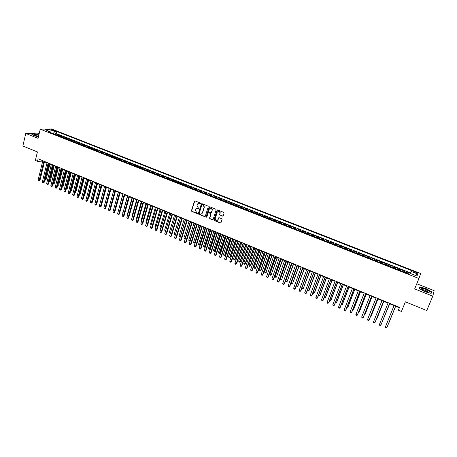 <?xml version="1.0" encoding="UTF-8"?>
<svg xmlns="http://www.w3.org/2000/svg" width="457" height="457" viewBox="0 0 457 457"><rect width="100%" height="100%" fill="white"/><g stroke="black" fill="none" stroke-linecap="round" stroke-linejoin="round"><path stroke-width="0.69" d="M200.56 203.542L200.326 203.034L195.025 200.909L194.362 201.24L191.454 210.711L191.791 211.414L197.064 213.55L197.533 213.299L196.607 212.539L195.505 210.329L195.779 209.432C196.19 208.455 196.893 208.106 197.892 208.398L199.052 208.415L198.121 207.661L197.013 205.444L197.287 204.542C197.704 203.559 198.407 203.211 199.412 203.496L200.56 203.542M415.727 271.989L413.779 271.544C413.385 271.749 413.928 272.172 415.402 272.812L417.355 273.257C417.744 273.046 417.207 272.623 415.727 271.989M222.53 216.138L223.21 215.813L224.073 213.128L223.736 212.385L217.703 209.98L217.029 210.306L213.979 219.937L214.339 220.56L220.331 222.993L221.011 222.673L222.073 219.309L221.708 218.709L219.132 217.669L218.452 217.995L217.943 219.594C216.658 221.017 215.727 220.748 215.167 218.789L217.224 212.225C218.486 210.791 219.417 211.043 220.017 212.979L219.589 214.493L219.954 215.098L222.999 216.092M39.153 133.792L37.468 133.118L25.781 133.433L22.85 145.989L37.411 151.924L35.372 160.441L37.508 161.321L38.108 158.819L399.532 307.367L398.384 310.189L401.452 311.451L405.388 301.837L426.758 310.543L432.79 296.17L434.15 290.652L416.784 283.757M25.781 133.433L38.068 138.345L40.25 129.177L418.932 278.519L414.665 288.921L432.79 296.17M208.261 206.798L207.924 206.067L201.994 203.696L201.326 204.028L198.384 213.499L198.721 214.224L204.616 216.618L205.284 216.298L208.261 206.798M209.82 206.827L215.795 209.215L216.161 209.837L213.116 219.469L212.442 219.794L209.894 218.76L209.54 218.115L210.774 214.179L210.437 213.448L208.746 212.768L208.078 213.093L206.815 217.092L206.101 216.864L209.146 207.152L209.82 206.827M410.237 273.286L406.616 271.864L406.199 272.886M406.164 272.875L406.399 272.332L403.971 271.372L404.194 270.91L400.572 269.487L400.161 270.51M400.098 270.481L400.338 269.944L397.927 268.996L398.167 268.539L394.568 267.122L394.157 268.145M394.065 268.105L394.317 267.574L391.912 266.625L392.175 266.18L388.593 264.769L388.187 265.791M388.062 265.74L388.324 265.214L385.937 264.272L386.211 263.832L382.652 262.432L382.252 263.449M382.092 263.386L382.36 262.866L379.99 261.93L380.281 261.501L376.739 260.107L376.345 261.124M376.157 261.05L376.437 260.53L374.072 259.599L374.386 259.176L370.861 257.794L370.467 258.805M370.256 258.725L370.541 258.211L368.193 257.285L368.519 256.868L365.017 255.492L364.629 256.503M364.383 256.411L364.675 255.903L362.338 254.983L362.687 254.578L359.202 253.201L358.814 254.212M358.545 254.109L358.848 253.606L356.523 252.687L356.883 252.293L353.415 250.927L353.038 251.938M352.735 251.818L353.044 251.321L350.736 250.413L351.113 250.019L347.663 248.665L347.286 249.671M346.96 249.545L347.274 249.048L344.978 248.145L345.372 247.763L341.945 246.414L341.568 247.42M341.213 247.277L341.539 246.791L339.254 245.889L339.665 245.512L336.255 244.169L335.878 245.175M335.501 245.026L335.832 244.541L333.559 243.644L333.987 243.278L330.594 241.942L330.222 242.947M329.817 242.787L330.154 242.307L327.892 241.416L328.337 241.056L324.961 239.731L324.596 240.73M324.162 240.559L324.51 240.085L322.259 239.194L322.716 238.845L319.357 237.526L318.997 238.52M318.535 238.343L318.895 237.869L316.655 236.989L317.129 236.646L313.788 235.332L313.428 236.326M312.942 236.138L313.308 235.669L311.08 234.795L311.565 234.458L308.247 233.15L307.892 234.144M307.378 233.944L307.75 233.481L305.533 232.607L306.036 232.282L302.734 230.979L302.38 231.973M301.843 231.762L302.22 231.305L300.015 230.437L300.535 230.117L297.25 228.82L296.896 229.814M296.336 229.591L296.719 229.14L294.531 228.277L295.062 227.963L291.795 226.672L291.446 227.666M290.858 227.432L291.252 226.986L289.07 226.124L289.618 225.821L286.368 224.541L286.019 225.53M285.408 225.284L285.808 224.844L283.637 223.987L284.203 223.69L280.964 222.416L280.627 223.399M279.987 223.147L280.392 222.708L278.239 221.862L278.816 221.565L275.594 220.303L275.257 221.285M274.594 221.022L275.005 220.588L272.863 219.743L273.452 219.457L270.253 218.195L269.916 219.183M269.23 218.909L269.653 218.48L267.516 217.641L268.122 217.361L264.934 216.104L264.603 217.086M263.895 216.807L264.323 216.378L262.198 215.544L262.815 215.27L259.645 214.025L259.319 215.001M258.588 214.716L259.016 214.293L256.903 213.459L257.537 213.196L254.383 211.951L254.058 212.933M253.304 212.631L253.744 212.214L251.641 211.385L252.287 211.128L249.151 209.894L248.825 210.871M248.048 210.563L248.494 210.146L246.403 209.323L247.066 209.072L243.941 207.844L243.621 208.82M242.821 208.501L243.273 208.089L241.193 207.272L241.867 207.027L238.76 205.804L238.445 206.775M237.623 206.455L238.08 206.044L236.006 205.233L236.697 204.993L233.607 203.776L233.293 204.747M232.447 204.416L232.91 204.011L230.848 203.199L231.55 202.965L228.477 201.754L228.163 202.725M227.3 202.382L227.769 201.988L225.718 201.177L226.432 200.954L223.37 199.749L223.062 200.714M222.176 200.366L222.65 199.972L220.611 199.166L221.337 198.949L218.292 197.75L217.989 198.715M217.081 198.355L217.561 197.967L215.533 197.167L216.27 196.956L213.242 195.762L212.939 196.727M212.008 196.361L212.499 195.973L210.477 195.179L211.231 194.968L208.215 193.785L207.918 194.745M206.964 194.374L207.455 193.985L205.45 193.197L206.21 192.997L203.216 191.814L202.914 192.774M201.943 192.391L202.445 192.014L200.446 191.226L201.223 191.032L198.235 189.855L197.944 190.815M196.95 190.426L197.453 190.049L195.465 189.267L196.253 189.072L193.282 187.907L192.991 188.867M191.98 188.467L192.488 188.095L190.512 187.313L191.312 187.13L188.358 185.97L188.067 186.924M187.033 186.519L187.553 186.148L185.582 185.371L186.393 185.194L183.457 184.04L183.166 184.994M182.115 184.577L182.634 184.211L180.675 183.44L181.498 183.268L178.573 182.12L178.293 183.068M177.219 182.646L177.744 182.286L175.796 181.52L176.631 181.355L173.723 180.207L173.437 181.161M172.346 180.726L172.877 180.372L170.941 179.607L171.786 179.447L168.89 178.304L168.61 179.258M167.496 178.818L168.039 178.464L166.108 177.704L166.965 177.55L164.08 176.413L163.806 177.362M162.675 176.916L163.218 176.568L161.298 175.808L162.166 175.659L159.299 174.534L159.025 175.477M157.876 175.025L158.425 174.677L156.511 173.923L157.391 173.78L154.535 172.66L154.266 173.603M153.095 173.14L153.649 172.797L151.747 172.049L152.638 171.912L149.799 170.792L149.53 171.735M148.342 171.272L148.902 170.929L147.011 170.181L147.914 170.05L145.086 168.936L144.818 169.878M143.612 169.404L144.178 169.067L142.293 168.325L143.207 168.199L140.39 167.091L140.128 168.033M138.905 167.548L139.476 167.216L137.603 166.479L138.522 166.354L135.723 165.251L135.461 166.194M134.221 165.702L134.798 165.371L132.93 164.64L133.861 164.52L131.079 163.423L130.816 164.36M129.56 163.869L130.136 163.537L128.28 162.806L129.222 162.698L126.452 161.607L126.195 162.543M124.921 162.041L125.504 161.715L123.658 160.984L124.612 160.881L121.853 159.796L121.596 160.727M120.305 160.218L120.894 159.899L119.054 159.173L120.014 159.07L117.272 157.991L117.021 158.922M115.707 158.408L116.301 158.088L114.473 157.368L115.444 157.271L112.713 156.197L112.462 157.128M111.137 156.608L111.737 156.294L109.914 155.574L110.897 155.483L108.178 154.415L107.926 155.34M106.584 154.814L107.189 154.5L105.373 153.786L106.367 153.701L103.659 152.638L103.413 153.563M102.054 153.026L102.665 152.718L100.86 152.01L101.86 151.93L99.169 150.867L98.923 151.793M97.547 151.25L98.158 150.947L96.364 150.239L97.375 150.164L94.696 149.108L94.45 150.033M93.062 149.485L93.679 149.182L91.891 148.479L92.914 148.405L90.246 147.354L90.006 148.279M88.595 147.725L89.218 147.422L87.436 146.726L88.469 146.657L85.813 145.612L85.573 146.531M84.151 145.972L84.779 145.674L83.008 144.978L84.048 144.915L81.403 143.875L81.169 144.795M79.729 144.229L80.358 143.938L78.598 143.241L79.644 143.184L77.016 142.15L76.782 143.07M75.325 142.493L75.959 142.201L74.205 141.51L75.262 141.459L72.646 140.43L72.417 141.344M70.944 140.767L71.583 140.482L69.835 139.791L70.904 139.745L68.299 138.717L68.07 139.636M66.579 139.048L67.225 138.762L65.488 138.077L66.562 138.037L63.969 137.014L63.74 137.928M62.238 137.334L62.889 137.054L61.158 136.375L62.243 136.335L59.661 135.318L57.919 135.632M59.439 136.232L59.661 135.318M51.955 130.176L55.36 131.022L53.829 130.142L51.367 129.668L51.955 130.176M40.25 129.177L51.681 128.977L420.726 273.577L418.932 278.519M410.197 273.377L411.403 270.498L56.891 131.502L54.789 131.553L53.058 133.718M411.014 271.389L417.749 274.034L416.984 276.051L410.163 273.366L409.758 274.291L47.979 131.719L50.15 131.667L45.403 129.794L50.081 129.708L54.789 131.553M410.415 272.852L56.377 133.604L55.371 133.633L57.942 134.644L56.194 134.958M62.889 137.054L63.969 137.014M67.225 138.762L68.299 138.717M71.583 140.482L72.646 140.43M75.959 142.201L77.016 142.15M80.358 143.938L81.403 143.875M84.779 145.674L85.813 145.612M89.218 147.422L90.246 147.354M93.679 149.182L94.696 149.108M98.158 150.947L99.169 150.867M102.665 152.718L103.659 152.638M107.189 154.5L108.178 154.415M111.737 156.294L112.713 156.197M116.301 158.088L117.272 157.991M120.894 159.899L121.853 159.796M125.504 161.715L126.452 161.607M130.136 163.537L131.079 163.423M134.798 165.371L135.723 165.251M139.476 167.216L140.39 167.091M144.178 169.067L145.086 168.936M148.902 170.929L149.799 170.792M153.649 172.797L154.535 172.66M158.425 174.677L159.299 174.534M163.218 176.568L164.08 176.413M168.039 178.464L168.89 178.304M172.877 180.372L173.723 180.207M177.744 182.286L178.573 182.12M182.634 184.211L183.457 184.04M187.553 186.148L188.358 185.97M192.488 188.095L193.282 187.907M197.453 190.049L198.235 189.855M202.445 192.014L203.216 191.814M207.455 193.985L208.215 193.785M212.499 195.973L213.242 195.762M217.561 197.967L218.292 197.75M222.65 199.972L223.37 199.749M227.769 201.988L228.477 201.754M232.91 204.011L233.607 203.776M238.08 206.044L238.76 205.804M243.273 208.089L243.941 207.844M248.494 210.146L249.151 209.894M253.744 212.214L254.383 211.951M259.016 214.293L259.645 214.025M264.323 216.378L264.934 216.104M269.653 218.48L270.253 218.195M275.005 220.588L275.594 220.303M280.392 222.708L280.964 222.416M285.808 224.844L286.368 224.541M291.252 226.986L291.795 226.672M296.719 229.14L297.25 228.82M302.22 231.305L302.734 230.979M307.75 233.481L308.247 233.15M313.308 235.669L313.788 235.332M318.895 237.869L319.357 237.526M324.51 240.085L324.961 239.731M330.154 242.307L330.594 241.942M335.832 244.541L336.255 244.169M341.539 246.791L341.945 246.414M347.274 249.048L347.663 248.665M353.044 251.321L353.415 250.927M358.848 253.606L359.202 253.201M364.675 255.903L365.017 255.492M370.541 258.211L370.861 257.794M376.437 260.53L376.739 260.107M382.36 262.866L382.652 262.432M388.324 265.214L388.593 264.769M394.317 267.574L394.568 267.122M400.338 269.944L400.572 269.487M406.399 272.332L406.616 271.864M53.086 133.598L50.487 132.576M37.508 161.321L42.718 161.11M44.478 161.835L47.002 162.875M48.762 163.595L51.31 164.646M53.063 165.365L55.634 166.422M57.388 167.142L59.976 168.21M61.729 168.93L64.346 170.004M66.094 170.724L68.727 171.809M70.475 172.523L73.137 173.62M74.879 174.334L77.564 175.437M79.307 176.156L82.014 177.27M83.751 177.984L86.482 179.104M88.224 179.824L90.972 180.955M92.708 181.669L95.484 182.811M97.221 183.525L100.02 184.674M101.751 185.388L104.573 186.547M106.304 187.261L109.154 188.433M110.88 189.141L113.753 190.323M115.478 191.032L118.374 192.22M120.1 192.934L123.019 194.134M124.744 194.842L127.686 196.053M129.405 196.761L132.381 197.978M134.095 198.686L137.094 199.92M138.808 200.623L141.83 201.868M143.538 202.571L146.588 203.822M148.297 204.525L151.37 205.793M153.078 206.49L156.18 207.769M157.882 208.466L161.007 209.752M162.709 210.454L165.862 211.751M167.559 212.448L170.741 213.756M172.438 214.453L175.642 215.773M177.339 216.469L180.572 217.8M182.263 218.492L185.525 219.834M187.21 220.531L190.5 221.879M192.186 222.576L195.505 223.941M197.184 224.627L200.532 226.004L195.362 242.513L194.414 243.181L193.602 242.227L194.825 242.741L200.115 225.832M202.211 226.695L205.581 228.083M207.261 228.774L210.666 230.174M212.334 230.859L215.767 232.27M217.435 232.956L220.897 234.384M222.565 235.064L226.055 236.503M227.717 237.183L231.236 238.634M232.893 239.314L236.446 240.776M238.103 241.456L241.684 242.93M243.335 243.61L246.951 245.095M248.597 245.769L252.241 247.271M253.881 247.945L257.559 249.459M259.199 250.133L262.906 251.653M264.54 252.327L268.282 253.864M269.91 254.538L273.68 256.086M275.308 256.754L279.113 258.319M280.735 258.988L284.574 260.564M286.191 261.233L290.058 262.821M291.675 263.489L295.576 265.089M297.187 265.751L301.123 267.374M302.728 268.031L306.698 269.664M308.304 270.321L312.308 271.972M313.902 272.629L317.941 274.286M319.534 274.943L323.607 276.616M325.195 277.273L329.303 278.959M330.891 279.61L335.032 281.318M336.609 281.963L340.791 283.683M342.367 284.334L346.583 286.065M348.148 286.71L352.404 288.458M353.964 289.104L358.254 290.863M359.813 291.509L364.138 293.285M365.691 293.925L370.056 295.719M371.604 296.353L376.008 298.164M377.551 298.798L381.989 300.626M383.526 301.26L388.004 303.1M389.535 303.728L394.054 305.584M395.579 306.213L399.372 307.772M42.284 160.538L42.198 160.898M55.148 134.541L55.371 133.633M56.377 133.604L56.891 131.502M50.544 132.73L50.15 131.667M61.158 136.375L60.507 136.654M65.488 138.077L64.843 138.362M69.835 139.791L69.196 140.076M74.205 141.51L73.571 141.801M78.598 143.241L77.964 143.532M83.008 144.978L82.38 145.275M87.436 146.726L86.813 147.023M91.891 148.479L91.269 148.776M96.364 150.239L95.747 150.542M100.86 152.01L100.249 152.318M105.373 153.786L104.767 154.095M109.914 155.574L109.309 155.888M114.473 157.368L113.873 157.688M119.054 159.173L118.46 159.493M123.658 160.984L123.07 161.31M128.28 162.806L127.703 163.132M132.93 164.64L132.353 164.966M137.603 166.479L137.031 166.811M142.293 168.325L141.727 168.662M147.011 170.181L146.446 170.524M151.747 172.049L151.193 172.392M156.511 173.923L155.963 174.271M161.298 175.808L160.75 176.156M166.108 177.704L165.565 178.059M170.941 179.607L170.404 179.961M175.796 181.52L175.265 181.88M180.675 183.44L180.155 183.805M185.582 185.371L185.062 185.742M190.512 187.313L189.998 187.684M195.465 189.267L194.956 189.638M200.446 191.226L199.943 191.603M205.45 193.197L204.953 193.579M210.477 195.179L209.986 195.562M215.533 197.167L215.047 197.555M220.611 199.166L220.137 199.56M225.718 201.177L225.244 201.577M230.848 203.199L230.385 203.599M236.006 205.233L235.549 205.639M241.193 207.272L240.736 207.684M246.403 209.323L245.957 209.74M251.641 211.385L251.201 211.802M256.903 213.459L256.468 213.882M262.198 215.544L261.77 215.967M267.516 217.641L267.094 218.069M272.863 219.743L272.446 220.177M278.239 221.862L277.827 222.296M283.637 223.987L283.237 224.433M289.07 226.124L288.675 226.575M294.531 228.277L294.142 228.728M300.015 230.437L299.638 230.894M305.533 232.607L305.162 233.07M311.08 234.795L310.714 235.258M316.655 236.989L316.295 237.457M322.259 239.194L321.905 239.668M327.892 241.416L327.549 241.89M333.559 243.644L333.222 244.129M339.254 245.889L338.923 246.374M344.978 248.145L344.658 248.637M350.736 250.413L350.422 250.904M356.523 252.687L356.22 253.189M362.338 254.983L362.047 255.486M368.193 257.285L367.902 257.794M374.072 259.599L373.792 260.119M379.99 261.93L379.716 262.449M385.937 264.272L385.674 264.797M391.912 266.625L391.66 267.156M397.927 268.996L397.681 269.533M403.971 271.372L403.731 271.915M50.081 131.639L50.081 129.708M417.749 274.034L415.185 275.343M38.896 134.878L34.858 133.787L31.344 133.884L33.664 135.569L38.422 136.849M431.602 291.709L425.855 288.527L419.669 286.962L419.126 288.556L424.884 291.777L431.168 293.36L431.602 291.709L431.002 293.137M200.429 203.731L198.481 203.411M196.944 208.318L198.915 208.626M194.819 200.874L191.677 210.643L192.014 211.345L197.407 213.505M201.777 203.662L198.589 213.47L198.938 214.15L205.073 216.578M202.314 204.656L201.845 204.885L199.252 213.236L200.223 214.007C201.223 214.299 201.931 213.95 202.342 212.973L204.17 207.084L203.039 204.947L202.194 204.633M201.428 214.007L202.342 212.973M202.531 204.593L203.256 204.885L204.388 207.015L202.56 212.899M208.506 212.733L210.643 213.373L211.003 214.013L209.769 217.949L210.106 218.68L212.911 219.748M209.586 206.793L206.324 216.732L206.701 217.269M212.037 210.174L212.094 209.923C211.557 207.929 210.637 207.649 209.335 209.089L208.62 211.38L208.975 212.031L210.666 212.711L211.34 212.385L212.305 209.849C212.225 208.495 211.562 207.929 210.317 208.152M211.123 212.671L211.34 212.385M212.248 210.106L211.551 212.311M218.183 211.288C219.406 211.037 220.08 211.58 220.217 212.905L219.788 214.419L220.154 215.024L222.73 216.058M217.229 220.428L217.943 219.594M218.869 217.635L218.149 219.514M217.458 209.946L214.184 219.857L214.55 220.485L220.811 222.942M44.832 179.624L46.054 179.715L49.899 164.063M46.054 179.715L45.054 180.281L49.23 163.789M45.054 180.281L44.706 180.138M43.878 161.19L39.148 180.652L38.091 180.201L42.809 160.755M44.563 161.475L39.93 180.544L39.148 180.652L38.914 181.121L38.091 180.201M39.93 180.544L38.914 181.121M38.782 135.341C35.874 134.444 34.195 134.249 33.738 134.758L35.115 135.62L38.497 136.54M38.582 136.175L34.749 135.472M31.55 134.032L34.903 133.935L38.862 135.004M421.988 288.39L421.291 288.675C422.182 290.064 424.45 291.2 428.1 292.08L428.7 292.126C431.739 292.172 424.719 288.281 421.988 288.39M427.815 292.04C427.021 290.915 425.336 290.115 422.759 289.647L422.297 289.807M419.298 288.653L419.8 287.173L425.798 288.693L431.362 291.772L430.957 293.308M419.206 288.601L419.8 287.173M49.099 181.418L50.247 181.48L54.126 165.8M50.247 181.48L49.253 182.052L53.463 165.531M53.383 183.223L54.463 183.251L58.376 167.548M54.463 183.251L53.463 183.823L57.719 167.279M57.691 185.034L58.696 185.034L62.643 169.301M58.696 185.034L57.702 185.611L61.998 169.039M62.015 186.856L62.946 186.822L66.933 171.067M62.946 186.822L61.952 187.399L66.288 170.804M48.168 162.955L43.398 182.446L42.335 181.995L47.094 162.515M48.848 163.235L44.169 182.337L43.398 182.446L43.152 182.914L42.335 181.995M44.169 182.337L43.152 182.914M52.475 164.726L47.659 184.245L46.591 183.794L51.395 164.286M53.155 165.006L48.431 184.137L47.659 184.245L47.414 184.719L46.591 183.794M48.431 184.137L47.414 184.719M56.805 166.508L51.949 186.062L50.876 185.605L55.725 166.062M57.473 166.782L52.709 185.942L51.692 186.53L50.876 185.605M52.709 185.942L51.692 186.53M61.158 168.296L56.251 187.878L55.177 187.421L60.067 167.845M61.821 168.564L57.005 187.758L55.994 188.347L55.177 187.421M57.005 187.758L55.994 188.347M66.362 188.684L67.219 188.615L71.241 172.837M66.236 189.181L70.606 172.58M67.219 188.615L66.231 189.198M65.528 170.09L60.581 189.706L59.496 189.249L64.437 169.644M66.185 170.358L61.329 189.586L60.318 190.175L59.496 189.249M61.329 189.586L60.318 190.175M70.732 190.518L71.509 190.42L75.571 174.62M70.675 190.746L74.942 174.363M71.509 190.42L70.606 190.992M69.921 171.895L64.923 191.546L63.837 191.083L68.818 171.444M70.567 172.163L65.665 191.42L64.66 192.014L63.837 191.083M65.665 191.42L64.66 192.014M75.119 192.357L75.822 192.237L79.918 176.408M75.822 192.237L75.005 192.791M74.331 173.711L69.293 193.391L68.196 192.928L73.229 173.254M74.977 173.974L70.03 193.26L69.018 193.859L68.196 192.928M70.03 193.26L69.018 193.859M79.541 194.168L80.152 194.059L84.288 178.201M80.152 194.059L79.427 194.602M78.77 175.534L73.68 195.242L72.577 194.779L77.656 175.077M79.404 175.791L74.405 195.11L73.4 195.71L72.577 194.779M74.405 195.11L73.4 195.71M83.979 195.984L84.505 195.887L88.675 180.007M84.505 195.887L83.882 196.367M88.441 197.812L88.875 197.727L93.085 181.823M88.875 197.727L88.361 198.121M92.925 199.64L93.268 199.572L97.512 183.645M93.268 199.572L92.862 199.886M97.432 201.48L101.962 185.473M97.678 201.428L97.387 201.657M101.962 203.325L106.435 187.313M106.51 205.182L110.931 189.158M113.747 190.318L109.257 206.735M118.289 192.186L113.844 208.66M122.847 194.059L118.443 210.597M127.429 195.944L123.07 212.545M122.996 212.819L122.813 212.436M132.033 197.841L127.377 214.356L127.72 214.504M127.617 214.864L127.377 214.356M136.66 199.738L131.959 216.287L132.387 216.469M132.262 216.921L131.959 216.287M83.22 177.362L78.084 197.11L76.982 196.641L82.106 176.905M83.848 177.619L78.81 196.967L77.804 197.573L76.982 196.641M78.81 196.967L77.804 197.573M87.698 179.201L82.511 198.978L81.403 198.509L86.579 178.744M88.315 179.458L83.231 198.835L82.226 199.446L81.403 198.509M83.231 198.835L82.226 199.446M92.194 181.052L86.961 200.857L85.847 200.389L91.069 180.589M92.805 181.303L87.675 200.714L86.67 201.326L85.847 200.389M87.675 200.714L86.67 201.326M96.713 182.909L91.434 202.748L90.315 202.274L95.582 182.446M97.318 183.154L92.137 202.6L91.137 203.211L90.315 202.274M92.137 202.6L91.137 203.211M101.254 184.777L95.924 204.65L94.799 204.17L100.117 184.308M101.854 185.022L96.621 204.496L95.622 205.113L94.799 204.17M96.621 204.496L95.622 205.113M105.818 186.65L100.437 206.558L99.306 206.078L104.676 186.182M106.407 186.89L101.128 206.398L100.134 207.015L99.306 206.078M101.128 206.398L100.134 207.015M110.4 188.535L104.973 208.472L103.836 207.992L109.252 188.061M110.982 188.775L105.658 208.312L104.659 208.935L103.836 207.992M105.658 208.312L104.659 208.935M115.01 190.426L109.531 210.397L108.389 209.917L113.856 189.952M115.581 190.66L110.211 210.231L109.212 210.86L108.389 209.917M110.211 210.231L109.212 210.86M119.637 192.328L114.107 212.334L112.965 211.848L118.477 191.854M120.202 192.563L114.781 212.168L113.787 212.791L112.965 211.848M114.781 212.168L113.787 212.791M124.287 194.242L118.711 214.276L117.558 213.79L123.122 193.762M124.847 194.471L119.374 214.105L118.38 214.739L117.558 213.79M119.374 214.105L118.38 214.739M128.965 196.162L123.333 216.23L122.173 215.744L127.794 195.682M129.514 196.39L123.99 216.058L123.002 216.692L122.173 215.744M123.99 216.058L123.002 216.692M133.661 198.092L127.977 218.195L126.818 217.703L132.484 197.613M134.198 198.315L128.628 218.018L127.64 218.652L126.818 217.703M128.628 218.018L127.64 218.652M141.304 201.651L136.563 218.223L137.083 218.44M136.929 218.972L136.563 218.223M145.977 203.571L141.19 220.171L141.801 220.428M141.647 220.96L141.19 220.171M150.667 205.501L145.84 222.131L146.537 222.422M146.383 222.953L145.84 222.131M155.386 207.444L150.513 224.096L151.301 224.427M151.141 224.958L150.513 224.096M138.38 200.035L132.644 220.171L131.479 219.674L137.197 199.549M138.911 200.252L133.29 219.983L132.302 220.622L131.479 219.674M133.29 219.983L132.302 220.622M143.121 201.983L137.34 222.153L136.163 221.656L141.933 201.497M143.647 202.2L137.974 221.965L136.986 222.605L136.163 221.656M137.974 221.965L136.986 222.605M147.891 203.942L142.053 224.141L140.87 223.644L146.697 203.451M148.405 204.153L142.681 223.953L141.693 224.598L140.87 223.644M142.681 223.953L141.693 224.598M152.678 205.913L146.788 226.146L145.6 225.644L151.478 205.416M153.186 206.118L147.405 225.947L146.423 226.598L145.6 225.644M147.405 225.947L146.423 226.598M160.121 209.392L155.209 226.072L156.088 226.438M155.928 226.975L155.209 226.072M157.494 207.889L151.547 228.157L150.353 227.655L156.288 207.392M157.991 208.095L152.158 227.957L151.181 228.609L150.353 227.655M152.158 227.957L151.181 228.609M164.886 211.345L159.927 228.054L160.898 228.466M160.738 228.997L159.927 228.054M162.332 209.877L156.328 230.179L155.134 229.671L161.121 209.38M162.818 210.077L156.934 229.974L155.957 230.631L155.134 229.671M156.934 229.974L155.957 230.631M169.673 213.316L164.669 230.048L165.731 230.499M165.594 230.956L165.006 230.796L164.669 230.048M167.193 211.877L161.138 232.213L159.933 231.705L165.977 211.374M167.673 212.071L161.732 232.002L160.755 232.659L159.933 231.705M161.732 232.002L160.755 232.659M174.477 215.293L169.433 232.053L170.587 232.539M170.472 232.916L169.764 232.802L169.433 232.053M170.558 232.636L170.244 233.001M172.078 213.882L165.965 234.252L164.76 233.744L170.855 213.379M172.552 214.076L166.559 234.035L165.583 234.704L164.76 233.744M166.559 234.035L165.583 234.704M179.31 217.281L174.22 234.07L175.419 234.572L180.521 217.778M175.402 234.818L174.551 234.818L174.22 234.07M175.031 235.018L175.482 234.55M176.99 215.904L170.821 236.303L169.604 235.789L175.756 215.396M177.453 216.092L171.404 236.086L170.432 236.755L169.604 235.789M171.404 236.086L170.432 236.755M184.165 219.274L179.03 236.092L180.235 236.6L185.382 219.777M180.355 236.732L179.355 236.84L179.03 236.092M179.841 237.046L180.412 236.532M181.92 217.932L175.699 238.365L174.477 237.851L180.686 217.423M182.377 218.115L176.276 238.143L175.305 238.817L174.477 237.851M176.276 238.143L175.305 238.817M189.049 221.285L183.863 238.126L185.074 238.64L190.272 221.788M185.331 238.645L184.674 239.08L183.863 238.126M184.674 239.08L185.371 238.52M186.884 219.966L180.606 240.439L179.378 239.919L185.639 219.457M187.324 220.148L181.172 240.211L180.201 240.885L179.378 239.919M181.172 240.211L180.201 240.885M193.951 223.302L188.718 240.171L189.941 240.685L195.179 223.804M190.335 240.571L189.529 241.125L188.718 240.171M189.529 241.125L190.352 240.513M191.866 222.016L185.531 242.524L184.297 241.999L190.62 221.502M192.3 222.193L186.09 242.29L185.119 242.97L184.297 241.999M186.09 242.29L185.119 242.97M198.881 225.324L193.602 242.227M194.414 243.181L195.362 242.513M196.876 224.079L190.483 244.615L189.244 244.089L195.619 223.559M197.304 224.25L191.032 244.375L190.066 245.061L189.244 244.089M191.032 244.375L190.066 245.061M203.833 227.363L198.509 244.289L199.738 244.809L200.263 244.575L205.479 228.037M200.263 244.575L199.315 245.249L205.073 227.872M199.315 245.249L198.509 244.289M201.908 226.146L195.459 246.717L194.214 246.192L200.652 225.627M202.325 226.318L196.002 246.477L195.036 247.163L194.214 246.192M196.002 246.477L195.036 247.163M208.809 229.408L203.439 246.363L204.673 246.883L205.193 246.649L210.448 230.082M205.193 246.649L204.245 247.323L210.054 229.922M204.245 247.323L203.439 246.363M206.97 228.226L200.463 248.831L199.206 248.305L205.701 227.706M207.381 228.391L200.994 248.585L200.035 249.276L199.206 248.305M200.994 248.585L200.035 249.276M213.813 231.465L208.392 248.448L209.632 248.974L210.146 248.728L215.447 232.139M210.146 248.728L209.203 249.408L215.064 231.985M209.203 249.408L208.392 248.448M212.059 230.317L205.49 250.956L204.228 250.425L210.786 229.791M212.454 230.477L206.016 250.704L205.056 251.396L204.228 250.425M206.016 250.704L205.056 251.396M218.84 233.533L213.373 250.545L214.619 251.07L215.121 250.824L220.474 234.207M215.121 250.824L214.179 251.504L220.097 234.053M214.179 251.504L213.373 250.545M217.172 232.419L210.54 253.092L209.277 252.561L215.887 231.888M217.555 232.573L211.06 252.835L210.1 253.532L209.277 252.561M211.06 252.835L210.1 253.532M223.89 235.612L218.372 252.652L219.628 253.178L220.12 252.927L225.524 236.28M220.12 252.927L219.183 253.612L225.158 236.132M219.183 253.612L218.372 252.652M222.308 234.527L215.618 255.24L214.344 254.703L221.022 234.001M222.685 234.681L216.127 254.977L215.173 255.68L214.344 254.703M216.127 254.977L215.173 255.68M228.968 237.703L223.404 254.766L224.667 255.297L225.147 255.04L230.596 238.371M225.147 255.04L224.21 255.731L224.667 255.297L230.242 238.223M224.21 255.731L223.404 254.766M227.472 236.652L220.725 257.4L219.446 256.857L226.181 236.12M227.837 236.8L221.222 257.131L220.268 257.834L219.446 256.857M221.222 257.131L220.268 257.834M234.07 239.799L228.454 256.891L229.722 257.428L230.202 257.165L235.698 240.468M230.202 257.165L229.265 257.857L229.722 257.428L235.349 240.325M229.265 257.857L228.454 256.891M232.664 238.783L225.855 259.565L224.57 259.022L231.362 238.251M233.019 238.931L226.341 259.296L225.392 259.999L224.57 259.022M226.341 259.296L225.392 259.999M239.2 241.907L233.538 259.033L234.812 259.565L235.275 259.302L240.822 242.576M235.275 259.302L234.344 259.999L234.812 259.565L240.491 242.439M234.344 259.999L233.538 259.033M237.88 240.93L231.008 261.747L229.717 261.198L236.577 240.393M238.228 241.073L231.488 261.467L230.539 262.181L229.717 261.198M231.488 261.467L230.539 262.181M244.358 244.027L238.64 261.181L239.919 261.718L240.382 261.444L245.975 244.695M240.382 261.444L239.451 262.147L239.919 261.718L245.649 244.558M239.451 262.147L238.64 261.181M243.124 243.084L236.189 263.935L234.892 263.386L241.81 242.547M243.461 243.221L236.663 263.655L235.715 264.369L234.892 263.386M236.663 263.655L235.715 264.369M249.539 246.157L243.77 263.341L245.061 263.878L245.506 263.603L251.156 246.82M245.506 263.603L244.581 264.306L245.061 263.878L250.836 246.694M244.581 264.306L243.77 263.341M248.397 245.249L241.399 266.134L240.096 265.586L247.077 244.706M248.722 245.386L241.862 265.848L240.919 266.568L240.096 265.586M241.862 265.848L240.919 266.568M254.749 248.3L248.928 265.506L250.219 266.054L250.665 265.768L256.36 248.962M250.665 265.768L249.739 266.477L250.219 266.054L256.051 248.837M249.739 266.477L248.928 265.506M253.698 247.431L246.637 268.35L245.323 267.796L252.373 246.883M254.012 247.557L247.088 268.059L246.146 268.779L245.323 267.796M247.088 268.059L246.146 268.779M259.982 250.453L254.109 267.688L255.412 268.236L255.84 267.951L261.587 251.116M255.84 267.951L254.92 268.659L255.412 268.236L261.295 250.99M254.92 268.659L254.109 267.688M259.022 249.619L251.898 270.573L250.579 270.018L257.691 249.071M259.33 249.745L252.344 270.276L251.401 271.001L250.579 270.018M252.344 270.276L251.401 271.001M265.243 252.618L259.319 269.881L260.627 270.43L261.05 270.138L266.848 253.275M261.05 270.138L260.13 270.858L260.627 270.43L266.562 253.161M260.13 270.858L259.319 269.881M264.38 251.818L257.188 272.812L255.863 272.252L263.038 251.27M264.672 251.938L257.622 272.509L256.685 273.24L255.863 272.252M257.622 272.509L256.685 273.24M270.533 254.789L264.557 272.086L265.871 272.635L272.132 255.452M266.282 272.338L265.363 273.058L265.871 272.635L271.858 255.337M265.363 273.058L264.557 272.086M269.761 254.029L262.507 275.057L261.175 274.497L268.413 253.475M270.047 254.149L262.935 274.748L261.998 275.485L261.175 274.497M262.935 274.748L261.998 275.485M275.845 256.977L269.819 274.297L271.138 274.857L277.445 257.634M271.544 274.554L270.63 275.274L271.138 274.857L277.182 257.525M270.63 275.274L269.819 274.297M275.171 256.257L267.853 277.319L266.511 276.753L273.817 255.697M275.445 256.366L268.27 277.005L267.334 277.742L266.511 276.753M268.27 277.005L267.334 277.742M281.192 259.176L275.108 276.525L276.434 277.085L282.78 259.827M276.828 276.776L275.914 277.502L276.434 277.085L282.529 259.725M275.914 277.502L275.108 276.525M280.609 258.491L273.223 279.587L271.881 279.021L279.25 257.931M280.872 258.599L273.629 279.273L272.703 280.01L271.881 279.021M273.629 279.273L272.703 280.01M286.562 261.381L280.427 278.764L281.758 279.324L288.15 262.038M280.427 278.764L280.701 279.518L281.232 279.741L281.758 279.324L287.91 261.935M286.082 260.741L278.627 281.872L277.273 281.301L284.711 260.176M286.328 260.838L279.021 281.546L278.096 282.295L277.273 281.301M291.96 263.603L285.768 281.009L287.11 281.575L293.543 264.255M285.768 281.009L286.042 281.769L286.579 281.992L287.11 281.575L293.314 264.157M291.577 262.998L284.054 284.163L282.694 283.591L290.201 262.432M291.812 263.095L284.443 283.837L283.517 284.585L282.694 283.591M297.387 265.837L291.138 283.271L292.486 283.837L298.964 266.482M291.138 283.271L291.949 284.254L292.486 283.837L298.747 266.397M297.101 265.271L289.51 286.47L288.144 285.893L295.719 264.7M297.33 265.363L289.887 286.139L288.967 286.893L288.144 285.893M302.842 268.076L296.542 285.545L297.895 286.116L304.413 268.727M296.542 285.545L296.804 286.299L297.347 286.528L297.895 286.116L304.208 268.642M302.66 267.551L294.999 288.79L293.623 288.213L301.266 266.979M302.871 267.642L295.365 288.453L294.445 289.212L293.623 288.213M308.326 270.333L301.968 287.83L303.328 288.401L309.897 270.978M301.968 287.83L302.774 288.813L303.328 288.401L309.697 270.898M308.241 269.847L300.512 291.12L299.135 290.538L306.841 269.27M308.446 269.933L300.872 290.778L299.952 291.537L299.135 290.538M307.492 290.149L308.789 290.698L309.126 290.361L315.404 273.246M307.458 290.235L308.229 291.109L308.789 290.698L315.221 273.166M313.856 272.155L306.059 293.468L304.67 292.88L312.451 271.578M314.05 272.235L306.407 293.114L305.493 293.88L304.67 292.88M313.062 292.497L314.285 293.011L314.61 292.663L320.94 275.52M312.994 292.686L313.713 293.423L314.285 293.011L320.768 275.451M319.5 274.474L311.634 295.822L310.234 295.233L318.089 273.892M319.683 274.548L311.971 295.468L311.057 296.239L310.234 295.233M318.666 294.856L319.803 295.331L320.117 294.982L326.504 277.81M318.558 295.153L319.226 295.742L319.803 295.331L326.344 277.742M325.178 276.811L317.238 298.192L315.833 297.598L323.756 276.222M325.344 276.879L317.564 297.827L316.655 298.604L316.09 298.364L315.833 297.598M324.299 297.227L325.35 297.667L325.658 297.313L332.102 280.112M324.144 297.638L324.767 298.078L325.35 297.667L331.953 280.05M330.885 279.153L322.871 300.575L321.46 299.975L329.451 278.564M331.039 279.216L323.185 300.203L322.276 300.986L321.46 299.975M329.96 299.609L330.931 300.015L331.222 299.655L337.729 282.426M329.765 300.135L330.337 300.42L330.931 300.015L337.592 282.369M336.62 281.512L328.532 302.968L327.115 302.368L335.181 280.918M336.763 281.569L328.84 302.591L327.937 303.374L327.366 303.134L327.115 302.368M335.655 302.003L336.535 302.374L336.82 302.008L343.384 284.751M335.438 302.568L335.941 302.78L336.535 302.374L343.258 284.7M342.384 283.883L334.227 305.373L332.799 304.768L340.939 283.289M342.516 283.934L334.518 304.99L333.621 305.779L333.05 305.539L332.799 304.768M341.379 304.413L342.173 304.745L342.447 304.373L349.068 287.087M341.162 304.979L342.173 304.745L348.954 287.042M348.183 286.265L339.951 307.795L338.517 307.184L346.732 285.665M348.303 286.31L340.237 307.407L339.34 308.201L338.763 307.955L338.517 307.184M347.137 306.836L347.84 307.133L348.103 306.756L354.781 289.435M346.914 307.401L347.84 307.133L354.683 289.395M354.015 288.658L345.709 310.223L344.27 309.618L352.553 288.059M354.118 288.704L345.978 309.835L345.086 310.629L344.509 310.389L344.27 309.618M352.918 309.269L353.541 309.532L353.792 309.143L360.527 291.8M352.701 309.84L353.541 309.532L360.442 291.766M359.876 291.069L351.496 312.674L350.045 312.057L358.408 290.469M359.967 291.109L351.753 312.274L350.862 313.074L350.285 312.828L350.045 312.057M358.739 311.72L359.265 311.942L359.505 311.548L366.303 294.177M358.517 312.285L359.265 311.942L366.228 294.142M365.771 293.491L357.311 315.13L355.854 314.513L364.298 292.886M365.851 293.525L357.563 314.724L356.677 315.53L356.094 315.284L355.854 314.513M364.589 314.176L365.023 314.365L365.252 313.965L372.112 296.564M364.36 314.747L365.023 314.365L372.049 296.536M371.701 295.93L363.161 317.604L361.698 316.987L370.216 295.319M371.764 295.953L363.401 317.192L362.515 318.003L361.933 317.758L361.698 316.987M370.467 316.655L371.033 316.398L377.95 298.964M370.279 317.129L370.816 316.798L377.899 298.947M377.659 298.375L369.045 320.089L367.571 319.466L376.162 297.764M377.711 298.398L369.267 319.672L368.388 320.488L367.799 320.237L367.571 319.466M376.379 319.14L376.842 318.837L383.823 301.38M376.242 319.483L383.783 301.363M383.652 300.843L374.957 322.591L373.478 321.962L382.149 300.226M383.686 300.855L375.174 322.168L374.294 322.985L373.7 322.733L373.478 321.962M382.326 321.642L389.724 303.808M382.241 321.859L389.701 303.796M389.672 303.317L380.904 325.104L379.419 324.47L388.164 302.694M389.701 303.328L380.904 325.104L380.23 325.498L379.636 325.247L379.419 324.47M388.553 323.767L395.659 306.247L388.553 323.767M385.388 326.995L385.605 327.772L386.205 328.023L386.885 327.629L395.745 305.813L386.885 327.629L385.388 326.995L394.214 305.185M58.57 135.358L56.851 134.678M53.669 130.799L53.829 130.142M54.64 131.01L54.766 130.508M34.246 135.215L33.738 134.758M422.188 289.727L421.291 288.675"/></g></svg>
